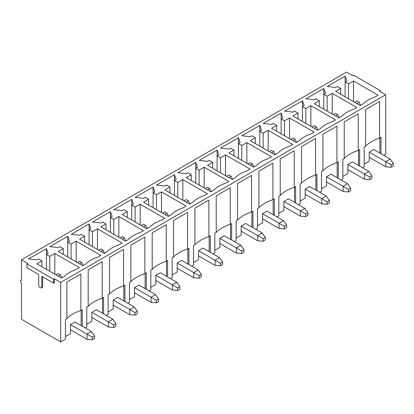 <?xml version="1.0" encoding="UTF-8"?>
<svg xmlns="http://www.w3.org/2000/svg" width="414" height="414" viewBox="0 0 414 414"><rect width="100%" height="100%" fill="white"/><g stroke="black" fill="none" stroke-linecap="round" stroke-linejoin="round"><path stroke-width="0.62" d="M79.514 263.775L81.749 262.486L79.514 261.193L77.273 262.481M112.836 319.23L115.915 323.593L113.674 324.886L108.354 321.818L112.836 319.23L96.312 309.693L91.83 312.28L108.354 321.818L108.354 326.988L91.83 317.45M108.354 326.988L113.674 327.474L115.915 326.18L115.915 323.593M83.167 265.545L81.749 262.486M113.674 324.886L113.674 327.474M58.172 276.097L60.413 274.803L58.172 273.509L55.937 274.803M91.494 331.547L94.578 335.914L92.338 337.208L87.018 334.134L91.494 331.547L74.975 322.009L70.494 324.597L87.018 334.134L87.018 339.309L70.494 329.772M87.018 339.309L92.338 339.796L94.578 338.502L94.578 335.914M61.831 277.866L60.413 274.803M92.338 337.208L92.338 339.796M100.85 251.458L103.091 250.165L100.85 248.871L98.61 250.165M134.172 306.909L137.251 311.276L135.011 312.57L129.691 309.496L134.172 306.909L117.648 297.371L113.172 299.959L129.691 309.496L129.691 314.671L113.172 305.134M129.691 314.671L135.011 315.157L137.251 313.864L137.251 311.276M104.504 253.228L103.091 250.165M135.011 312.57L135.011 315.157M122.187 239.137L124.428 237.848L122.187 236.554L119.946 237.848M155.509 294.592L158.588 298.955L156.347 300.248L151.027 297.18L155.509 294.592L138.99 285.055L134.509 287.642L151.027 297.18L151.027 302.349L134.509 292.812M151.027 302.349L156.347 302.836L158.588 301.542L158.588 298.955M125.84 240.907L124.428 237.848M156.347 300.248L156.347 302.836M143.523 226.82L145.764 225.526L143.523 224.233L141.283 225.526M176.845 282.27L179.924 286.638L177.684 287.932L172.364 284.858L176.845 282.27L160.327 272.733L155.845 275.32L172.364 284.858L172.364 290.033L155.845 280.495M172.364 290.033L177.684 290.519L179.924 289.226L179.924 286.638M147.177 228.59L145.764 225.526M177.684 287.932L177.684 290.519M164.86 214.499L167.101 213.21L164.86 211.916L162.619 213.21M198.182 269.954L201.266 274.316L199.025 275.61L193.705 272.541L198.182 269.954L181.663 260.416L177.182 263.004L193.705 272.541L193.705 277.711L177.182 268.174M193.705 277.711L199.025 278.198L201.266 276.904L201.266 274.316M168.519 216.268L167.101 213.21M199.025 275.61L199.025 278.198M186.196 202.182L188.437 200.888L186.196 199.595L183.961 200.888M219.518 257.632L222.603 262L220.362 263.294L215.042 260.22L219.518 257.632L203 248.095L198.518 250.682L215.042 260.22L215.042 265.395L198.518 255.857M215.042 265.395L220.362 265.881L222.603 264.587L222.603 262M189.855 203.952L188.437 200.888M220.362 263.294L220.362 265.881M207.538 189.86L209.774 188.572L207.538 187.278L205.297 188.572M240.86 245.316L243.939 249.678L241.698 250.972L236.378 247.903L240.86 245.316L224.336 235.778L219.855 238.366L236.378 247.903L236.378 253.073L219.855 243.535M236.378 253.073L241.698 253.559L243.939 252.266L243.939 249.678M211.192 191.63L209.774 188.572M241.698 250.972L241.698 253.559M228.875 177.544L231.115 176.25L228.875 174.956L226.634 176.25M262.197 232.994L265.276 237.362L263.035 238.655L257.715 235.582L262.197 232.994L245.673 223.456L241.196 226.044L257.715 235.582L257.715 240.757L241.196 231.219M257.715 240.757L263.035 241.243L265.276 239.949L265.276 237.362M232.528 179.314L231.115 176.25M263.035 238.655L263.035 241.243M250.211 165.227L252.452 163.934L250.211 162.64L247.97 163.934M283.533 220.678L286.612 225.04L284.371 226.334L279.052 223.265L283.533 220.678L267.009 211.14L262.533 213.727L279.052 223.265L279.052 228.435L262.533 218.897M279.052 228.435L284.371 228.921L286.612 227.628L286.612 225.04M253.865 166.997L252.452 163.934M284.371 226.334L284.371 228.921M271.548 152.906L273.789 151.612L271.548 150.318L269.307 151.612M304.87 208.356L307.949 212.724L305.708 214.017L300.388 210.943L304.87 208.356L288.351 198.818L283.869 201.406L300.388 210.943L300.388 216.118L283.869 206.581M300.388 216.118L305.708 216.605L307.949 215.311L307.949 212.724M275.201 154.676L273.789 151.612M305.708 214.017L305.708 216.605M292.884 140.589L295.125 139.295L292.884 138.002L290.644 139.295M326.206 196.039L329.29 200.402L327.05 201.696L321.73 198.627L326.206 196.039L309.688 186.502L305.206 189.089L321.73 198.627L321.73 203.802L305.206 194.259M321.73 203.802L327.05 204.283L329.29 202.989L329.29 200.402M296.538 142.359L295.125 139.295M327.05 201.696L327.05 204.283M314.221 128.268L316.462 126.974L314.221 125.68L311.985 126.974M347.543 183.718L350.627 188.085L348.386 189.379L343.066 186.305L347.543 183.718L331.024 174.18L326.542 176.768L343.066 186.305L343.066 191.48L326.542 181.943M343.066 191.48L348.386 191.967L350.627 190.673L350.627 188.085M317.88 130.037L316.462 126.974M348.386 189.379L348.386 191.967M335.563 115.951L337.798 114.657L335.563 113.364L333.322 114.657M368.884 171.401L371.963 175.764L369.723 177.057L364.403 173.989L368.884 171.401L352.361 161.864L347.879 164.451L364.403 173.989L364.403 179.164L347.879 169.621M364.403 179.164L369.723 179.645L371.963 178.351L371.963 175.764M339.216 117.721L337.798 114.657M369.723 177.057L369.723 179.645M356.899 103.629L359.14 102.336L356.899 101.042L354.658 102.336M390.221 159.085L393.3 163.447L391.059 164.741L385.739 161.667L390.221 159.085L373.697 149.542L369.221 152.129L385.739 161.667L385.739 166.842L369.221 157.304M385.739 166.842L391.059 167.328L393.3 166.035L393.3 163.447M360.553 105.399L359.14 102.336M391.059 164.741L391.059 167.328M383.778 155.364L385.739 154.231L385.739 94.739L379.441 91.101L380.28 90.614L380.28 91.587M362.441 167.686L364.18 166.682L364.18 146.954L365.578 146.147A37.069 21.404 180 0 1 379.581 138.064L380.978 137.257L380.978 153.749M341.105 180.002L342.839 178.998L342.839 159.276L344.241 158.469A37.069 21.404 180 0 1 358.239 150.386L359.642 149.578L359.642 166.066M319.768 192.319L321.502 191.32L321.502 171.593L322.904 170.785A37.069 21.404 180 0 1 336.903 162.702L338.305 161.895L338.305 178.387M298.432 204.64L300.166 203.636L300.166 183.914L301.568 183.107A37.069 21.404 180 0 1 315.566 175.024L316.969 174.216L316.969 190.704M277.09 216.957L278.829 215.958L278.829 196.231L280.226 195.424A37.069 21.404 180 0 1 294.23 187.34L295.632 186.533L295.632 203.026M255.754 229.278L257.492 228.274L257.492 208.552L258.89 207.745A37.069 21.404 180 0 1 272.893 199.662L274.291 198.855L274.291 215.342M234.417 241.595L236.156 240.596L236.156 220.869L237.553 220.062A37.069 21.404 180 0 1 251.557 211.978L252.954 211.171L252.954 227.664M213.081 253.917L214.814 252.913L214.814 233.191L216.217 232.383A37.069 21.404 180 0 1 230.215 224.3L231.617 223.493L231.617 239.98M191.744 266.233L193.478 265.234L193.478 245.507L194.88 244.7A37.069 21.404 180 0 1 208.879 236.617L210.281 235.809L210.281 252.297M170.408 278.555L172.141 277.551L172.141 257.829L173.544 257.022A37.069 21.404 180 0 1 187.542 248.938L188.944 248.126L188.944 264.618M149.066 290.871L150.805 289.872L150.805 270.145L152.202 269.338A37.069 21.404 180 0 1 166.205 261.255L167.608 260.447L167.608 276.935M127.729 303.193L129.468 302.189L129.468 282.467L130.865 281.66A37.069 21.404 180 0 1 144.869 273.576L146.266 272.764L146.266 289.257M106.393 315.509L108.132 314.511L108.132 294.784L109.529 293.976A37.069 21.404 180 0 1 123.532 285.893L124.93 285.086L124.93 301.573M85.056 327.831L86.79 326.827L86.79 307.105L88.192 306.298A37.069 21.404 180 0 1 102.191 298.215L103.593 297.402L103.593 313.895M21.492 279.926L20.7 280.381A1.584 0.916 60 0 0 20.457 281.655A1.584 0.916 60 0 0 21.492 283.047L21.492 319.261L60.692 341.897L65.453 339.149L65.453 319.422L66.856 318.614A37.069 21.404 180 0 1 80.854 310.531L82.257 309.724L82.257 326.211M26.951 263.889L53.556 279.248L53.556 283.129L41.793 276.34L41.793 286.845A2.179 1.258 60 0 1 41.343 287.844A2.179 1.258 60 0 1 39.666 287.259A2.179 1.258 60 0 1 38.714 285.07L38.714 274.56L26.951 267.77L26.951 263.889L27.795 263.407L21.492 259.769L346.539 72.103L352.837 75.741L353.675 75.255L380.28 90.614M60.692 341.897L60.692 282.4L54.394 278.762L53.556 279.248M60.692 282.4L385.739 94.739M315.96 98.811L314.278 99.784L305.879 98.811L323.8 88.467L325.482 93.316L323.8 94.283L327.158 96.224L332.199 93.316L356.842 107.542L354.042 109.156A32.54 18.785 0 0 0 341.721 116.272L338.921 117.886L314.278 103.66L319.318 100.752L315.96 98.811M273.287 123.45L271.605 124.423L263.206 123.45L281.127 113.105L282.803 117.954L281.127 118.921L284.485 120.862L289.526 117.954L314.169 132.18L311.364 133.794A32.54 18.785 0 0 0 299.048 140.91L296.248 142.525L271.605 128.299L276.645 125.39L273.287 123.45M230.608 148.088L228.932 149.061L220.527 148.088L238.448 137.743L240.13 142.592L238.448 143.56L241.812 145.5L246.853 142.592L271.491 156.818L268.691 158.433A32.54 18.785 0 0 0 256.369 165.548L253.57 167.163L228.932 152.937L233.972 150.028L230.608 148.088M187.935 172.726L186.253 173.694L177.854 172.726L195.775 162.381L197.457 167.23L195.775 168.198L199.134 170.138L204.174 167.23L228.818 181.456L226.018 183.071A32.54 18.785 0 0 0 213.696 190.186L210.897 191.801L186.253 177.575L191.294 174.667L187.935 172.726M145.262 197.364L143.58 198.332L135.181 197.364L153.102 187.019L154.779 191.868L153.102 192.836L156.461 194.777L161.501 191.868L186.145 206.094L183.34 207.709A32.54 18.785 0 0 0 171.023 214.825L168.224 216.439L143.58 202.213L148.621 199.305L145.262 197.364M102.584 222.002L100.907 222.97L92.503 222.002L110.424 211.657L112.106 216.506L110.424 217.474L113.788 219.415L118.828 216.506L143.467 230.733L140.667 232.347A32.54 18.785 0 0 0 128.345 239.463L125.545 241.077L100.907 226.851L105.948 223.943L102.584 222.002M59.911 246.641L58.229 247.608L49.83 246.641L67.751 236.296L69.433 241.145L67.751 242.112L71.11 244.053L76.15 241.145L100.793 255.371L97.994 256.985A32.54 18.785 0 0 0 85.672 264.101L82.872 265.716L58.229 251.489L63.27 248.581L59.911 246.641M38.574 258.957L36.893 259.93L28.494 258.957L46.415 248.612L48.091 253.461L46.415 254.434L49.773 256.375L54.814 253.461L79.457 267.687L76.657 269.307A32.54 18.785 0 0 0 64.336 276.417L61.536 278.037L36.893 263.811L41.933 260.898L38.574 258.957M81.247 234.319L79.566 235.292L71.167 234.319L89.088 223.974L90.769 228.823L89.088 229.796L92.446 231.736L97.487 228.823L122.13 243.049L119.33 244.669A32.54 18.785 0 0 0 107.009 251.779L104.209 253.399L79.566 239.173L84.606 236.259L81.247 234.319M123.921 209.686L122.244 210.654L113.84 209.686L131.761 199.336L133.443 204.185L131.761 205.158L135.124 207.098L140.165 204.185L164.803 218.411L162.003 220.031A32.54 18.785 0 0 0 149.682 227.141L146.882 228.761L122.244 214.535L127.284 211.621L123.921 209.686M166.599 185.048L164.917 186.015L156.518 185.048L174.439 174.698L176.116 179.547L174.439 180.52L177.797 182.46L182.838 179.547L207.481 193.773L204.682 195.392A32.54 18.785 0 0 0 192.36 202.503L189.56 204.123L164.917 189.897L169.957 186.983L166.599 185.048M209.272 160.409L207.59 161.377L199.191 160.409L217.112 150.059L218.794 154.908L217.112 155.881L220.471 157.822L225.511 154.908L250.154 169.14L247.355 170.754A32.54 18.785 0 0 0 235.033 177.865L232.233 179.485L207.59 165.258L212.63 162.345L209.272 160.409M251.945 135.771L250.268 136.739L241.864 135.771L259.785 125.421L261.467 130.27L259.785 131.243L263.149 133.184L268.189 130.27L292.827 144.502L290.028 146.116A32.54 18.785 0 0 0 277.706 153.227L274.906 154.846L250.268 140.62L255.309 137.707L251.945 135.771M294.623 111.133L292.941 112.101L284.542 111.133L302.463 100.783L304.14 105.632L302.463 106.605L305.822 108.546L310.862 105.632L335.506 119.863L332.706 121.478A32.54 18.785 0 0 0 320.384 128.594L317.585 130.208L292.941 115.982L297.982 113.069L294.623 111.133M337.296 86.495L335.614 87.463L327.215 86.495L345.136 76.145L346.818 80.994L345.136 81.967L348.495 83.907L353.535 80.994L378.179 95.225L375.379 96.84A32.54 18.785 0 0 0 363.057 103.955L360.258 105.57L335.614 91.344L340.655 88.436L337.296 86.495M347.879 164.451L347.879 173.502L342.839 176.411M358.524 165.419L358.524 150.225M46.415 269.307L46.415 248.612M49.773 271.248L49.773 256.375M54.814 274.156L54.814 253.461M41.933 266.719L41.933 260.898M80.854 310.531L80.854 273.996L66.856 282.079L66.856 318.614M102.191 298.215L102.191 261.674L88.192 269.757L88.192 306.298M123.532 285.893L123.532 249.357L109.529 257.441L109.529 293.976M144.869 273.576L144.869 237.036L130.865 245.119L130.865 281.66M166.205 261.255L166.205 224.719L152.202 232.803L152.202 269.338M187.542 248.938L187.542 212.398L173.544 220.481L173.544 257.022M208.879 236.617L208.879 200.081L194.88 208.164L194.88 244.7M230.215 224.3L230.215 187.759L216.217 195.843L216.217 232.383M251.557 211.978L251.557 175.443L237.553 183.526L237.553 220.062M272.893 199.662L272.893 163.121L258.89 171.205L258.89 207.745M294.23 187.34L294.23 150.805L280.226 158.888L280.226 195.424M315.566 175.024L315.566 138.483L301.568 146.566L301.568 183.107M336.903 162.702L336.903 126.166L322.904 134.25L322.904 170.785M358.239 150.386L358.239 113.845L344.241 121.928L344.241 158.469M379.581 138.064L379.581 101.528L365.578 109.612L365.578 146.147M369.221 152.129L369.221 161.186L364.18 164.094M21.492 259.769L21.492 280.459A1.584 0.916 60 0 0 20.7 280.381M81.134 325.564L81.134 310.371M102.475 313.248L102.475 298.049M123.812 300.926L123.812 285.732M145.148 288.61L145.148 273.411M166.485 276.293L166.485 261.094M187.821 263.972L187.821 248.773M209.158 251.655L209.158 236.456M230.5 239.333L230.5 224.134M251.836 227.017L251.836 211.818M273.173 214.695L273.173 199.496M294.509 202.379L294.509 187.18M315.846 190.057L315.846 174.863M337.182 177.741L337.182 162.542M319.318 106.574L319.318 100.752M332.199 114.01L332.199 93.316M327.158 111.097L327.158 96.224M323.8 109.156L323.8 88.467M326.542 176.768L326.542 185.824L321.502 188.732M297.982 118.89L297.982 113.069M310.862 126.327L310.862 105.632M305.822 123.419L305.822 108.546M302.463 121.478L302.463 100.783M305.206 189.089L305.206 198.14L300.166 201.049M276.645 131.212L276.645 125.39M289.526 138.649L289.526 117.954M284.485 135.735L284.485 120.862M281.127 133.794L281.127 113.105M283.869 201.406L283.869 210.462L278.829 213.37M255.309 143.529L255.309 137.707M268.189 150.965L268.189 130.27M263.149 148.057L263.149 133.184M259.785 146.116L259.785 125.421M262.533 213.727L262.533 222.779L257.492 225.687M233.972 155.85L233.972 150.028M246.853 163.287L246.853 142.592M241.812 160.373L241.812 145.5M238.448 158.433L238.448 137.743M241.196 226.044L241.196 235.1L236.156 238.009M212.63 168.167L212.63 162.345M225.511 175.603L225.511 154.908M220.471 172.695L220.471 157.822M217.112 170.754L217.112 150.059M219.855 238.366L219.855 247.417L214.814 250.325M191.294 180.488L191.294 174.667M204.174 187.925L204.174 167.23M199.134 185.011L199.134 170.138M195.775 183.071L195.775 162.381M198.518 250.682L198.518 259.738L193.478 262.647M169.957 192.805L169.957 186.983M182.838 200.241L182.838 179.547M177.797 197.333L177.797 182.46M174.439 195.392L174.439 174.698M177.182 263.004L177.182 272.055L172.141 274.963M148.621 205.127L148.621 199.305M161.501 212.563L161.501 191.868M156.461 209.65L156.461 194.777M153.102 207.709L153.102 187.019M155.845 275.32L155.845 284.377L150.805 287.285M127.284 217.443L127.284 211.621M140.165 224.88L140.165 204.185M135.124 221.971L135.124 207.098M131.761 220.031L131.761 199.336M134.509 287.642L134.509 296.693L129.468 299.601M105.948 229.765L105.948 223.943M118.828 237.201L118.828 216.506M113.788 234.288L113.788 219.415M110.424 232.347L110.424 211.657M113.172 299.959L113.172 309.015L108.132 311.923M84.606 242.081L84.606 236.259M97.487 249.518L97.487 228.823M92.446 246.609L92.446 231.736M89.088 244.669L89.088 223.974M91.83 312.28L91.83 321.331L86.79 324.24M63.27 254.398L63.27 248.581M76.15 261.839L76.15 241.145M71.11 258.926L71.11 244.053M67.751 256.985L67.751 236.296M70.494 324.597L70.494 333.648L65.453 336.561M345.136 96.84L345.136 76.145M348.495 98.78L348.495 83.907M353.535 101.689L353.535 80.994M340.655 94.252L340.655 88.436M379.861 153.102L379.861 137.903M54.394 278.762L54.394 282.643L53.556 283.129M42.632 276.821L42.632 286.364A2.179 1.258 60 0 1 42.181 287.357L41.343 287.844M42.632 286.364L41.793 286.845"/></g></svg>
